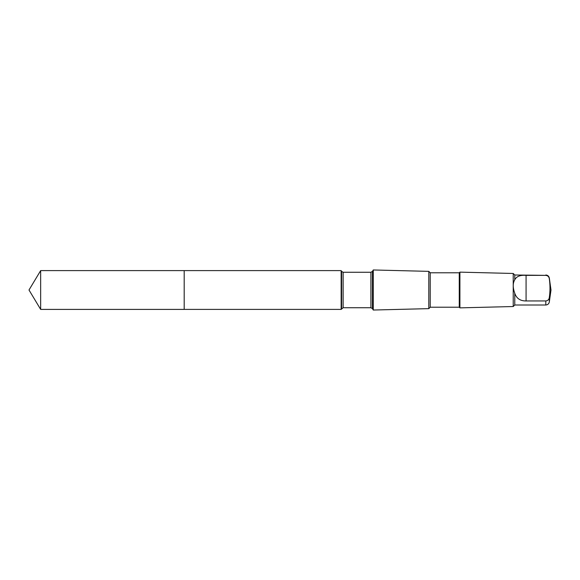 <?xml version="1.0" encoding="UTF-8"?>
<svg xmlns="http://www.w3.org/2000/svg" width="580" height="580" viewBox="0 0 580 580"><rect width="100%" height="100%" fill="white"/><g stroke="black" fill="none" stroke-linecap="round" stroke-linejoin="round"><path stroke-width="0.87" d="M184.186 309.401L184.186 270.599L40.658 270.599L40.658 309.401L184.186 309.401L184.186 270.599L341.149 270.606L341.149 309.394L40.658 309.401L29 290L40.658 309.401M514.764 293.255C516.49 298.432 520.26 300.998 526.074 300.955L545.802 300.955C547.868 300.694 549.042 299.534 549.325 297.489C550.21 291.283 550.21 285.07 549.325 278.828C549.042 276.79 547.868 275.638 545.802 275.362L514.764 275L514.764 279.763C512.727 283.134 512.727 287.637 514.764 293.255L514.764 305L513.227 306.53L459.911 307.864L459.911 272.136L459.259 272.781L459.259 307.219L430.229 307.219L428.801 308.64L373.259 310.032L373.259 269.968L372.447 271.382L372.447 308.618L370.91 307.733L343.135 307.733L341.149 309.394M545.802 275.362L526.074 275.362C520.267 274.913 516.497 276.385 514.764 279.763M459.259 272.781L430.229 272.781L428.801 271.36L428.801 308.64M430.229 272.781L430.229 307.219M514.764 275L513.227 273.47L513.227 306.53M545.802 275C547.73 275.152 548.905 276.174 549.325 278.067L549.325 278.828M372.447 271.382L370.91 272.267L343.135 272.267L341.598 271.382L341.598 308.618M343.135 272.267L343.135 307.733M370.91 272.267L370.91 307.733M545.802 300.955L545.802 305L514.764 305M549.325 297.489L549.325 301.933C548.905 303.826 547.73 304.848 545.802 305M526.074 300.955L526.074 275.362M29 290L40.658 270.599M341.598 271.382L341.149 270.606M372.447 308.618L373.259 310.032M428.801 271.36L373.259 269.968M459.259 307.219L459.911 307.864M513.227 273.47L459.911 272.136M549.325 301.933L551 290L549.325 278.067"/></g></svg>
